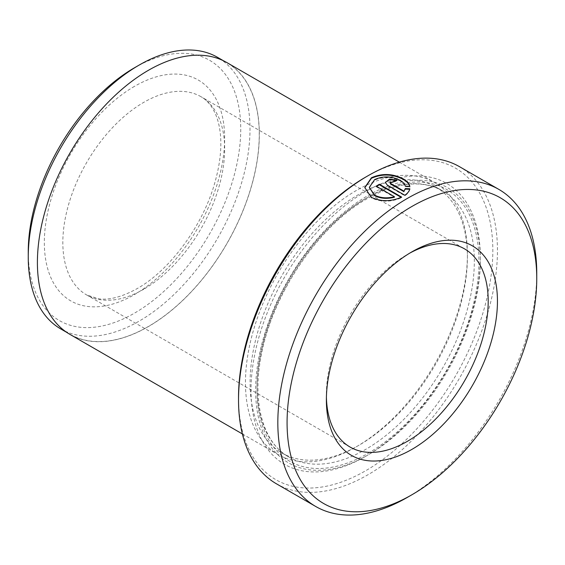 <?xml version="1.0" encoding="UTF-8"?>
<svg xmlns="http://www.w3.org/2000/svg" width="565" height="565" viewBox="0 0 565 565"><rect width="100%" height="100%" fill="white"/><g stroke="black" fill="none" stroke-linecap="round" stroke-linejoin="round"><path stroke-width="0.42" stroke-dasharray="2.83 2.12" d="M369.298 187.898L374.623 180.129C383.141 176.351 391.644 176.598 400.14 180.878C403.022 182.559 404.738 184.494 405.289 186.676L409.83 186.902L409.83 186.365M405.289 186.676L405.289 186.139M364.778 187.566L371.396 197.891C381.071 202.334 391.164 202.249 401.651 197.637L401.651 197.1M365.675 177.099A179.811 103.819 -60 0 1 492.828 250.514A179.811 103.819 -60 0 1 365.675 470.737A179.811 103.819 -60 0 1 238.529 397.329M276.447 483.81A183.081 105.704 120 0 0 367.992 474.741A183.081 105.704 120 0 0 487.595 313.406A183.081 105.704 120 0 0 459.529 166.696M134.498 67.765A150.262 86.756 -60 0 1 240.747 129.11A150.262 86.756 -60 0 1 134.498 313.137A150.262 86.756 -60 0 1 28.25 251.792M60.723 328.915A156.802 90.527 120 0 0 139.124 321.146A156.802 90.527 120 0 0 241.559 182.975A156.802 90.527 120 0 0 217.525 57.326M409.568 253.233A114.427 66.063 120 0 0 407.287 254.511L411.913 251.849L407.287 254.518A114.427 66.063 120 0 0 326.379 394.66A114.427 66.063 120 0 0 326.408 397.273M148.369 326.485A156.802 90.527 -60 0 1 69.968 334.254A156.802 90.527 -60 0 1 45.935 208.605A156.802 90.527 -60 0 1 148.369 70.434A156.802 90.527 -60 0 1 226.77 62.666A156.802 90.527 -60 0 1 250.804 188.315A156.802 90.527 -60 0 1 148.369 326.485M358.74 194.452A153.659 88.719 120 0 0 258.36 329.861A153.659 88.719 120 0 0 281.914 452.989A153.659 88.719 120 0 0 358.74 445.382L356.43 446.717A156.929 90.605 120 0 0 356.43 446.71A156.929 90.605 120 0 0 467.396 254.518A156.929 90.605 120 0 0 434.895 182.679A156.929 90.605 120 0 0 356.43 190.447A156.929 90.605 120 0 0 253.911 328.738A156.929 90.605 120 0 0 277.966 454.486A156.929 90.605 120 0 0 356.43 446.717L358.747 445.375A153.659 88.719 120 0 0 467.396 257.188A153.659 88.719 120 0 0 435.573 186.846A153.659 88.719 120 0 0 358.74 194.452M365.682 456.322L367.992 454.987A158.892 91.735 120 0 0 480.342 260.387A158.892 91.735 120 0 0 367.992 195.518A158.892 91.735 120 0 0 255.634 390.118A158.892 91.735 120 0 0 367.992 454.987L365.675 456.322A162.162 93.621 120 0 0 365.682 456.322A162.162 93.621 120 0 0 480.342 257.718A162.162 93.621 120 0 0 365.675 191.514A162.162 93.621 120 0 0 251.015 390.118A162.162 93.621 120 0 0 365.675 456.322M226.833 62.553A156.929 90.605 -60 0 1 250.888 188.3A156.929 90.605 -60 0 1 148.369 326.591A156.929 90.605 -60 0 1 69.905 334.367M536.729 275.911A183.081 105.704 -60 0 1 407.294 497.433M385.379 182.424L387.364 185.694L404.851 195.787C407.69 193.823 409.35 191.655 409.83 189.282L409.71 189.275M409.83 189.282L409.83 188.752M404.851 195.787L404.851 195.257M389.892 183.039L393.749 182.276A183.081 105.704 -60 0 1 396.941 180.708L396.941 180.171M393.749 182.276L393.749 181.746M401.651 197.637L401.143 197.34M376.629 186.436A183.081 105.704 120 0 0 376.184 186.711L376.184 186.175M376.184 186.711L394.412 197.234M143.75 289.216A114.427 66.063 -60 0 1 86.537 294.888A114.427 66.063 -60 0 1 68.994 203.195A114.427 66.063 -60 0 1 143.75 102.357A114.427 66.063 -60 0 1 200.963 96.693A114.427 66.063 -60 0 1 218.5 188.385A114.427 66.063 -60 0 1 143.75 289.216M134.498 86.346A127.506 73.612 120 0 0 44.338 242.505A127.506 73.612 120 0 0 134.498 294.556A127.506 73.612 120 0 0 224.658 138.397A127.506 73.612 120 0 0 134.498 86.346M365.675 198.456A153.659 88.719 120 0 0 265.296 333.866A153.659 88.719 120 0 0 288.849 456.993A153.659 88.719 120 0 0 365.675 449.387A153.659 88.719 120 0 0 466.061 313.978A153.659 88.719 120 0 0 442.508 190.85A153.659 88.719 120 0 0 365.675 198.456M367.992 453.384A156.929 90.605 120 0 0 478.958 261.192A156.929 90.605 120 0 0 367.992 197.121A156.929 90.605 120 0 0 257.026 389.32A156.929 90.605 120 0 0 367.992 453.384M387.364 185.694L387.364 185.158M350.074 447.042L86.537 294.888L98.826 298.85C109.582 300.241 122.379 296.816 137.21 288.574C169.352 270.635 202.108 226.833 214.389 184.218C219.856 165.63 221.84 148.878 220.35 133.962C219.63 127.04 218.231 120.952 216.155 115.691C212.433 106.58 207.369 100.245 200.963 96.693L464.501 248.847M69.968 334.254L66.769 332.404M281.914 452.989L288.849 456.993C262.817 442.685 251.425 401.701 261.729 353.153C273.425 292.451 319.366 225.329 367.314 198.619C397.033 182.121 422.097 179.529 442.508 190.85L435.573 186.846M480.342 260.387L480.342 257.718M242.371 433.934L277.966 454.486M399.3 162.127L434.895 182.679M467.396 257.188L467.396 254.518M226.77 62.666L223.563 60.815M326.379 394.66L326.379 399.999"/><path stroke-width="0.85" d="M409.83 186.902C409.251 184.119 407.082 181.633 403.332 179.444C392.703 174.02 382.067 173.632 371.431 178.286L364.785 187.792M405.289 186.139C404.738 183.957 403.022 182.029 400.14 180.341C391.637 176.061 383.134 175.814 374.623 179.599L369.298 187.361L374.588 195.102C380.4 198.068 387.011 198.605 394.412 196.698L376.184 186.175A183.081 105.704 -60 0 1 379.376 184.239L401.651 197.1C391.185 201.712 381.1 201.797 371.396 197.362L364.778 187.566L371.431 177.756C382.074 173.095 392.71 173.483 403.332 178.907C407.075 181.097 409.244 183.583 409.83 186.365L405.289 186.139M394.412 196.698L394.412 197.234C387.025 199.134 380.415 198.605 374.588 195.638L369.298 187.361M407.294 497.433A183.081 105.704 -60 0 1 407.287 497.433L411.913 494.763A176.548 101.926 120 0 0 536.75 278.538A176.548 101.926 120 0 0 411.913 206.465A176.548 101.926 120 0 0 287.077 422.691A176.548 101.926 120 0 0 411.913 494.763L407.287 497.433A183.081 105.704 -60 0 1 315.75 506.501A183.081 105.704 -60 0 1 287.684 359.792A183.081 105.704 -60 0 1 407.287 198.456A183.081 105.704 -60 0 1 498.831 189.388L459.529 166.696A183.081 105.704 120 0 0 367.992 175.764A183.081 105.704 120 0 0 367.985 175.764A183.081 105.704 120 0 0 238.529 399.999L238.529 397.329A179.811 103.819 -60 0 1 365.675 177.099L367.985 175.772M238.529 399.999A183.081 105.704 120 0 0 276.447 483.81L315.75 506.501M28.25 257.132L28.25 251.792A150.262 86.756 -60 0 1 134.498 67.765L139.124 65.095A156.802 90.527 120 0 0 28.25 257.132A156.802 90.527 120 0 0 60.723 328.915L66.769 332.404M411.913 251.849L411.913 251.849A120.967 69.841 -60 0 1 497.447 301.23A120.967 69.841 -60 0 1 411.913 449.38A120.967 69.841 -60 0 1 326.379 399.999A120.967 69.841 -60 0 1 411.913 251.849L411.913 251.849M326.408 397.273A114.427 66.063 120 0 0 350.074 447.042A114.427 66.063 120 0 0 407.287 441.378A114.427 66.063 120 0 0 482.044 340.54A114.427 66.063 120 0 0 464.501 248.847A114.427 66.063 120 0 0 409.568 253.233M242.371 433.934L69.905 334.367A156.929 90.605 -60 0 1 45.85 208.612A156.929 90.605 -60 0 1 148.369 70.328A156.929 90.605 -60 0 1 226.833 62.553L399.3 162.127M498.831 189.388A183.081 105.704 -60 0 1 536.75 273.199A183.081 105.704 -60 0 1 536.729 275.911M390.556 183.406L403.996 191.168L405.289 188.569L409.83 188.752C409.364 191.104 407.697 193.272 404.851 195.257L387.364 185.158L385.379 182.424L389.553 179.07L396.941 180.171A183.081 105.704 120 0 0 393.749 181.746L389.892 182.502L390.556 183.943L389.892 182.502M223.563 60.815L217.525 57.326A156.802 90.527 120 0 0 139.124 65.095L134.498 67.765M409.83 189.282L405.289 189.106L403.996 191.168M405.289 189.106L405.289 188.569M396.411 180.426L389.956 179.536L385.556 182.092M403.996 191.697L390.556 183.943M401.143 197.34L379.376 184.776L379.376 184.239M379.376 184.776A183.081 105.704 120 0 0 376.629 186.436M365.675 177.099L367.985 175.764M536.75 278.538L536.75 273.199"/></g></svg>
